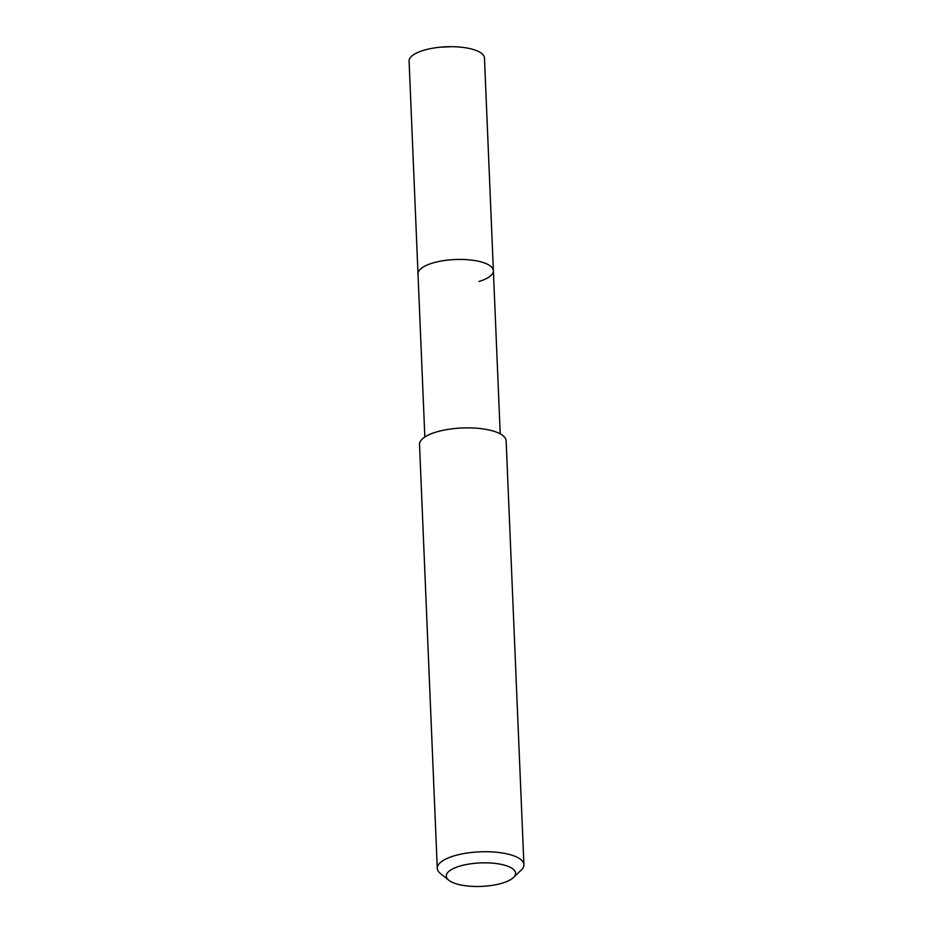 <?xml version="1.0" encoding="UTF-8"?>
<svg xmlns="http://www.w3.org/2000/svg" width="933" height="933" viewBox="0 0 933 933"><rect width="100%" height="100%" fill="white"/><g stroke="black" fill="none" stroke-linecap="round" stroke-linejoin="round"><path stroke-width="1.4" d="M500.216 433.845L484.46 57.974A37.717 12.782 177.6 0 0 451.782 46.697A37.717 12.782 177.6 0 0 440.714 47.163A37.717 12.782 177.6 0 0 423.512 50.359A37.717 12.782 177.6 0 0 409.086 61.135L418.007 273.882A37.717 12.782 -2.4 0 1 432.434 263.106A37.717 12.782 -2.4 0 1 471.935 260.155A37.717 12.782 -2.4 0 1 493.37 270.722A37.717 12.782 -2.4 0 1 478.956 281.498M493.37 270.722A37.717 12.782 177.6 0 0 471.935 260.155A37.717 12.782 177.6 0 0 432.434 263.106A37.717 12.782 177.6 0 0 418.007 273.882L424.842 436.994M523.914 864.693L506.141 440.843A43.35 14.683 177.6 0 0 481.51 428.702A43.35 14.683 177.6 0 0 436.096 432.084A43.35 14.683 177.6 0 0 419.512 444.47L437.274 868.32A43.35 14.683 -2.4 0 1 453.858 855.934A43.35 14.683 -2.4 0 1 499.272 852.552A43.35 14.683 -2.4 0 1 523.914 864.693A43.35 14.683 -2.4 0 1 521.232 870.092L513.442 877.533A34.684 11.744 -2.4 0 1 502.327 883.119A34.684 11.744 -2.4 0 1 448.785 880.239A34.684 11.744 -2.4 0 1 459.549 866.197A34.684 11.744 -2.4 0 1 501.348 864.401A34.684 11.744 -2.4 0 1 513.442 877.533M448.785 880.239L440.399 873.486A43.35 14.683 -2.4 0 1 437.274 868.32M451.782 46.697L440.714 47.163"/></g></svg>
